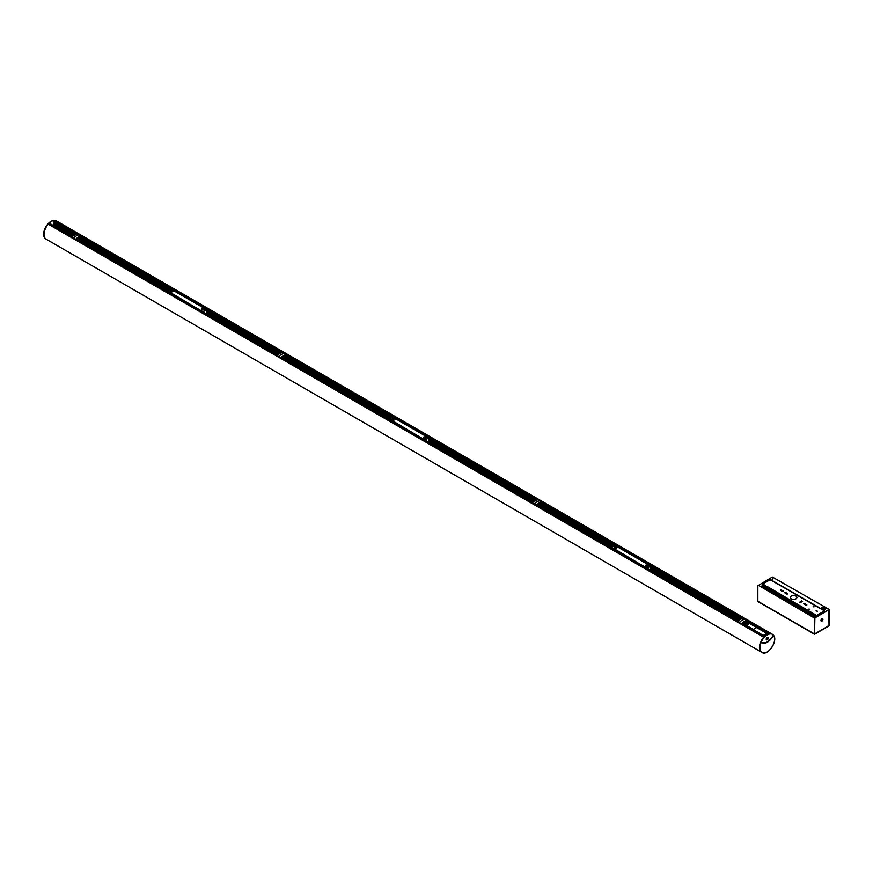<?xml version="1.0" encoding="UTF-8"?>
<svg xmlns="http://www.w3.org/2000/svg" width="873" height="873" viewBox="0 0 873 873"><rect width="100%" height="100%" fill="white"/><g stroke="black" fill="none" stroke-linecap="round" stroke-linejoin="round"><path stroke-width="1.31" d="M49.248 224.634L49.794 224.175M71.608 236.747L49.685 223.968A10.05 5.805 -60 0 1 49.925 223.75L72.055 236.321L50.198 223.695M53.591 225.66L72.372 236.037L53.766 225.321L54.104 224.699M54.093 222.462L54.093 224.667L54.715 225.027L54.715 223.783M54.715 223.674L54.41 222.648M53.94 222.364L74.816 234.411L53.94 221.971M53.744 221.84L53.984 221.404A10.05 5.805 -60 0 1 54.224 221.349L76.049 233.953L54.246 221.349M768.469 634.114L768.589 633.776A10.05 5.805 120 0 0 768.349 633.831L766.887 633.591L768.054 634.245M764.322 636.875L764.279 636.177A10.05 5.805 120 0 0 764.039 636.406L763.602 637.061M767.312 634.235L766.985 634.66A1.2 0.687 120 0 0 766.963 634.824M54.748 225.376L72.721 235.743L54.748 225.212A1.2 0.687 -60 0 1 54.748 224.677L54.748 223.99A1.2 0.687 -60 0 1 54.748 223.455L55.075 223.03M740.042 619.022L650.712 567.439L740.031 619.022M540.649 503.896L613.73 546.083L540.66 503.907L540.376 504.867A6.94 3.972 -59.6 0 1 540.387 506.515L540.365 506.689M534.887 500.578L428.708 439.261L534.876 500.578M285.296 356.468L391.715 417.905L285.296 356.479L285.034 357.406A6.94 4.049 -60.4 0 1 285.078 359.065L285.045 359.283M279.546 353.161L206.694 311.104M169.7 289.738L80.098 237.991L169.689 289.738M54.77 223.39L74.303 234.673L54.748 223.357M613.708 546.094L540.66 503.917L613.708 546.094M650.734 568.683L739.027 619.666L650.734 568.661M612.65 546.694L540.409 504.987L612.671 546.694M533.872 501.211L428.719 440.505L533.872 501.222M390.646 418.527L285.089 357.581M278.531 353.794L206.715 312.338L278.531 353.805M79.89 239.115L168.653 290.338L79.89 239.126M73.299 235.306L54.41 224.426M425.74 438.06C423.874 438.399 423.241 438.039 423.831 436.958C425.697 436.62 426.33 436.98 425.74 438.06M394.432 419.989C392.566 420.328 391.933 419.957 392.534 418.887C394.389 418.538 395.022 418.909 394.432 419.989M421.67 438.17L423.678 439.326M420.47 437.471L421.452 438.006M393.428 421.855L394.41 422.423M390.362 420.088L392.37 421.244M395 418.713L394.825 418.756A1.735 1.004 180 0 1 395.218 419.389A1.735 1.004 180 0 1 395.207 419.455L395.327 419.466A1.855 1.069 0 0 0 395.338 419.389A1.855 1.069 0 0 0 394.912 418.713L395 418.669M395.218 419.411A1.735 1.004 0 0 0 394.825 418.8L394.727 418.844M426.308 436.74L426.133 436.827A1.735 1.004 180 0 1 426.526 437.46A1.735 1.004 180 0 1 426.515 437.537L426.635 437.548A1.855 1.069 180 0 1 426.646 437.548A1.855 1.069 180 0 0 426.646 437.482A1.855 1.069 180 0 0 426.22 436.784L426.264 436.816M426.526 437.482A1.735 1.004 0 0 0 426.133 436.871L426.035 436.871M428.588 442.153L428.643 438.017L425.26 439.861L428.61 437.831L392.905 417.272L389.729 419.105L425.478 440.363M393.701 421.855L394.323 422.423M389.631 419.28L425.26 440.243M420.742 437.471L421.375 438.039M426.013 437.744A1.244 0.72 0 0 0 426.002 437.722L426.024 437.559A1.244 0.72 180 0 1 425.446 438.17M424.136 438.17A1.244 0.72 180 0 1 423.547 437.559L423.547 437.689A1.244 0.72 0 0 0 423.569 437.744M422.554 438.672L392.13 421.113L422.608 438.552M423.623 439.13L422.969 439.086M394.007 418.985L392.697 419.738L394.007 419.28M391.246 420.6L281.619 357.308L391.322 420.48M392.337 421.07L391.737 421.059M425.315 437.035L424.005 437.788L425.315 437.329M54.322 221.393L54.562 220.574A10.465 6.046 -60 0 1 56.658 221.065L772.081 634.104A10.465 6.046 120 0 0 769.975 633.623L54.562 220.574M48.299 224.197L763.711 637.235A10.465 6.046 120 0 0 761.605 652.24L46.193 239.202A10.465 6.046 -60 0 1 48.299 224.197L763.755 637.181L48.419 224.154M48.702 224.317A9.832 5.675 -60 0 1 48.757 224.274L48.757 224.077A10.04 5.795 120 0 0 48.593 224.252A9.985 5.762 -60 0 1 48.713 224.143L48.506 223.663A10.411 6.013 120 0 0 45.09 228.835L45.101 228.857A10.465 6.046 -60 0 1 48.528 223.663L48.702 223.75A10.465 6.046 120 0 0 44.217 232.338A10.465 6.046 120 0 0 46.127 239.158L45.756 238.929A10.465 6.035 120 0 0 45.942 239.038M57.269 221.611L56.472 220.956A10.476 6.046 120 0 1 56.538 221A10.465 6.046 120 0 0 56.429 220.934L56.592 221.033A10.465 6.046 120 0 0 54.148 220.607L53.93 221.458L53.962 220.509L56.429 220.934A10.465 6.046 120 0 0 53.984 220.52L54.148 220.607M53.908 224.918L53.908 221.96L53.755 225.256M43.65 234.008A10.4 6.002 -60 0 1 44.829 228.846L45.101 228.857M44.97 228.922L44.818 228.835C42.984 233.669 43.301 237.03 45.756 238.929A10.465 6.035 120 0 1 44.839 228.857M53.951 220.542A10.411 6.013 -60 0 0 48.517 223.663L44.905 228.802M761.867 652.382A10.465 6.046 -60 0 1 761.671 652.273A10.465 6.046 -60 0 1 759.63 645.376A10.465 6.046 -60 0 1 764.115 636.799L764.344 636.908M54.41 220.749L769.571 633.645A10.465 6.046 -60 0 1 772.136 634.147A10.465 6.046 -60 0 1 772.19 634.169M761.551 642.397A11.065 6.395 -60 0 1 761.496 642.364A11.065 6.395 -60 0 1 761.016 642.015L761.005 641.961A10.411 6.013 120 0 0 760.929 642.124L760.852 642.091A10.465 6.046 -60 0 1 764.29 636.897L764.17 636.777M766.374 642.386A11.011 6.362 -60 0 1 760.929 642.124L760.852 642.091M760.885 642.255L761.016 642.332A10.465 6.035 -60 0 0 762.053 652.491C767.869 656.42 778.476 640.258 773.445 635.173L773.445 635.173A10.465 6.035 -60 0 1 774.613 639.298M773.238 635.118L773.358 635.206A11.076 6.395 -60 0 1 761.616 642.681A11.076 6.395 -60 0 1 761.092 642.299L761.616 642.681M203.736 309.882C201.87 310.231 201.237 309.86 201.827 308.78C203.693 308.442 204.326 308.813 203.736 309.882M172.428 291.811C170.562 292.149 169.929 291.789 170.519 290.709C172.385 290.371 173.018 290.731 172.428 291.811M199.666 309.991L201.674 311.148M198.466 309.304L199.448 309.828M171.424 293.688L172.407 294.256M168.358 291.92L169.722 292.892M173.323 291.211L173.323 291.255A1.855 1.069 180 0 1 173.323 291.255A1.855 1.069 180 0 1 173.323 291.298A1.855 1.069 0 0 0 173.323 291.211A1.855 1.069 0 0 0 172.909 290.534L172.952 290.567M173.203 291.233A1.735 1.004 0 0 0 172.821 290.622L172.821 290.578A1.735 1.004 180 0 1 173.214 291.211A1.735 1.004 180 0 1 173.203 291.287L173.094 291.276M204.631 309.282L204.631 309.337A1.855 1.069 180 0 1 204.631 309.337A1.855 1.069 180 0 1 204.631 309.369A1.855 1.069 180 0 0 204.631 309.282A1.855 1.069 180 0 0 204.217 308.606L204.26 308.638M204.511 309.315A1.735 1.004 0 0 0 204.129 308.704L204.129 308.649A1.735 1.004 180 0 1 204.511 309.282A1.735 1.004 180 0 1 204.511 309.358L204.402 309.391M204.577 309.642L204.009 309.893M206.574 313.985L206.639 309.85L203.245 311.683L206.606 309.664L170.901 289.094L167.725 290.927L203.464 312.185M171.697 293.688L172.319 294.245M167.616 291.113L203.256 312.065M198.738 309.304L199.36 309.86M203.998 309.566A1.244 0.72 0 0 0 203.987 309.544L204.02 309.38A1.244 0.72 180 0 1 203.431 309.991M202.132 309.991A1.244 0.72 180 0 1 201.543 309.38L201.543 309.511A1.244 0.72 0 0 0 201.565 309.566M200.55 310.504L170.126 292.935L200.604 310.373M201.619 310.963L200.965 310.908M172.003 290.807L170.693 291.56L172.003 291.102M169.242 292.433L76.388 238.82L169.307 292.313M203.311 308.856L202.001 309.62L203.311 309.151M647.744 566.239C645.889 566.577 645.245 566.206 645.845 565.137C647.701 564.787 648.344 565.158 647.744 566.239M616.436 548.157C614.581 548.506 613.937 548.135 614.537 547.055C616.393 546.716 617.036 547.087 616.436 548.157M643.674 566.337L645.682 567.505M642.484 565.649L643.466 566.184M615.432 550.034L616.382 550.579M612.366 548.266L614.374 549.423M617.342 547.557L617.342 547.611A1.855 1.069 180 0 1 617.342 547.611A1.855 1.069 180 0 1 617.342 547.644A1.855 1.069 0 0 0 617.342 547.557A1.855 1.069 0 0 0 616.927 546.88L616.96 546.913M617.222 547.589A1.735 1.004 0 0 0 616.829 546.978L616.829 546.924A1.735 1.004 180 0 1 617.222 547.557A1.735 1.004 180 0 1 617.222 547.633L617.113 547.666M648.312 564.962L648.137 565.006A1.735 1.004 180 0 1 648.53 565.639A1.735 1.004 180 0 1 648.53 565.704L648.639 565.715A1.855 1.069 180 0 1 648.65 565.715A1.855 1.069 180 0 0 648.65 565.66A1.855 1.069 180 0 0 648.235 564.962L648.268 564.984M648.53 565.66A1.735 1.004 0 0 0 648.137 565.049L648.039 565.049M650.592 570.331L650.647 566.195L647.264 568.028L650.614 566.01L614.908 545.45L611.744 547.273L647.482 568.541M615.705 550.034L616.327 550.601M611.635 547.458L647.264 568.41M642.757 565.649L643.379 566.206M644.558 566.85L614.134 549.292L644.623 566.719M645.627 567.308L644.972 567.254M616.022 547.153L614.701 547.917L616.022 547.447M614.352 549.248L613.741 549.237M647.319 565.213L646.009 565.966L647.319 565.497M76.027 235.972L76.049 236.037A10.465 6.1 119.6 0 0 73.539 238.089L71.455 236.921A10.443 6.078 -60.4 0 1 76.879 233.8L78.974 234.946A10.465 6.1 119.6 0 0 76.453 235.808L76.409 235.874M76.431 238.787L77.064 238.253L77.119 239.235M78.155 237.467A10.138 5.904 -60.4 0 1 80.971 236.43L75.689 239.322A10.389 6.046 -60.4 0 1 81.047 236.223L81.025 236.397A10.192 5.936 119.6 0 0 75.711 239.464L71.466 237.096L75.635 239.267A10.443 6.078 119.6 0 1 81.025 236.147L78.974 234.946L81.047 236.376M71.542 237.129L73.605 238.34M76.835 233.8L78.985 234.946M73.507 238.154L75.645 239.497L73.507 238.154M77.479 237.936A6.58 3.83 -60.4 0 1 77.533 239.267L77.468 239.442M761.267 634.224L760.219 633.623M756.629 627.534L753.235 629.488L756.585 627.458L746.339 621.718M743.174 623.78L753.344 629.302M747.703 623.42L746.24 624.075L747.703 623.682M747.975 624.37A1.255 0.72 180 0 1 746.197 623.344A1.255 0.72 180 0 1 747.975 624.37M748.325 626.759L747.299 626.159M745.542 624.446A1.855 1.069 180 0 1 745.226 623.857L745.226 623.802A1.855 1.069 180 0 0 745.575 624.424L745.662 624.381A1.735 1.004 180 0 1 745.346 623.802L745.226 623.791A1.855 1.069 180 0 1 745.226 623.791L745.226 623.846A1.855 1.069 180 0 1 745.226 623.846L745.106 623.78M766.025 635.446A1.2 0.687 120 0 0 764.562 636.133M823.425 610.402L825.858 608.634L823.108 607.051L820.587 608.503M769.593 580.054L770.859 580.054M816.659 616.513L816.975 615.236L816.342 616.698M767.018 586.569L764.093 588.238L766.996 586.198L766.527 588.718L815.666 617.091M764.093 587.878L761.343 586.285L764.093 588.238M762.5 585.619L762.598 584.31L763.777 584.877M783.539 591.523L780.342 590.301M787.795 593.978L784.598 592.756M802.603 601.311L799.406 602.534M806.859 604.989L803.651 603.767M809.904 609.245L809.031 609.245M814.127 606.8L813.265 606.8M783.452 591.086L782.557 591.599L780.255 590.126L781.335 589.864L783.452 591.457M787.697 593.542L786.813 594.055L784.511 592.581L785.58 592.32L787.697 593.902M801.621 600.864L802.505 601.377L800.388 602.599L799.319 602.348L801.621 601.235M806.761 604.542L805.866 605.054L803.575 603.581L804.644 603.319L806.761 604.913M809.849 609.289L808.922 609.059L809.849 609.289M814.072 606.844L813.156 606.626L814.072 606.844M817.444 611.22L816.059 610.893L817.444 611.22M765.064 586.601A1.08 0.622 180 0 1 763.231 586.165A1.08 0.622 180 0 1 765.064 586.601M823.665 609.201A1.08 0.622 180 0 1 821.82 608.754A1.08 0.622 180 0 1 823.665 609.201M791.254 596.106A3.317 1.921 180 0 1 795.947 596.106A3.317 1.921 180 0 1 795.947 598.813A3.317 1.921 180 0 1 791.254 598.813A3.317 1.921 180 0 1 791.254 596.106M766.527 588.369L766.527 587.573L816.342 616.327M821.526 619.132L821.046 619.972M766.549 587.343L766.527 588.577M768.698 589.973L767.585 590.617M816.975 615.596L817.292 616.152M767.16 586.47L817.554 616M825.858 608.634L823.108 610.227L824.952 611.722M761.343 586.285L764.093 584.703L762.369 583.917L762.184 585.794M817.434 611.286L815.982 610.893L817.434 611.286M765.294 586.7L765.61 585.936L764.617 585.401L763.002 586.394L765.294 586.7M821.679 609.114L824.036 609.19L824.112 608.405L822.977 607.968L821.679 609.114M820.969 620.299A0.96 0.557 120 0 0 822.301 619.361A0.96 0.557 120 0 0 821.777 618.902M822.944 619.361A1.408 0.808 -60 0 1 821.951 621.085A1.408 0.808 -60 0 1 820.947 620.507A1.408 0.808 -60 0 1 821.951 618.782A1.408 0.808 -60 0 1 822.944 619.361M829.35 609.55L772.343 577.009L829.35 609.55L829.35 625.428L828.084 626.159L829.012 625.625L829.034 609.736L814.88 617.909L814.542 633.984L814.542 618.106L758.168 585.183L814.542 618.106M772.321 577.02L758.506 585.357L772.343 577.031M772.638 592.243L772.66 593.793L772.343 592.887M759.117 601.977L757.851 601.246L757.851 585.368M814.542 633.711L814.858 617.92M772.638 577.195L772.638 580.785M828.084 625.799L829.35 625.428M814.858 633.765L829.034 625.614L828.695 609.561L814.88 617.909M741.788 620.343L741.821 620.419A10.465 5.991 120.4 0 0 739.3 622.46L737.249 621.238A10.443 5.98 -59.6 0 1 742.639 618.128L744.734 619.317A10.465 5.991 120.4 0 0 742.225 620.179L742.181 620.256M744.898 621.39L745.76 621.903M742.257 623.136L742.803 622.678L742.814 623.573M746.797 620.768L746.808 620.79A10.192 5.838 120.4 0 0 741.472 623.879L741.45 623.737A10.389 5.947 -59.6 0 1 746.808 620.638L746.731 620.834A10.138 5.805 -59.6 0 0 744.178 621.74M746.808 620.79L741.395 623.911L737.216 621.314L741.395 623.682A10.443 5.98 120.4 0 1 746.786 620.561L744.745 619.328L746.808 620.79M536.426 505.314L737.227 621.423M742.596 618.128L737.216 621.238M739.267 622.525L741.384 623.889L739.267 622.525M743.218 622.373A6.58 3.765 -59.6 0 1 743.25 623.453M766.941 634.857A10.411 6.013 120 0 0 761.005 641.939L761.616 642.441A11.076 6.395 120 0 0 767.105 641.993M761.005 641.961A10.476 6.046 -60 0 1 772.267 634.213L773.314 635.009A10.476 6.046 120 0 0 772.398 634.289A10.476 6.046 120 0 0 761.136 642.037L761.136 642.091A11.076 6.395 120 0 0 761.616 642.441C765.697 643.903 769.604 641.448 773.325 635.086L773.314 635.075A11.011 6.362 -60 0 1 761.212 642.07A10.411 6.013 -60 0 1 773.314 635.075M766.418 639.8A1.495 0.862 -60 0 1 766.559 638.065A1.495 0.862 -60 0 1 768 637.268A1.495 0.862 -60 0 1 768.153 638.72A1.495 0.862 -60 0 1 766.887 639.931L766.974 639.734A1.288 0.742 120 0 0 767.913 637.465A1.288 0.742 120 0 0 766.516 639.593L766.418 639.8M767.214 639.189L767.127 638.228L766.472 639.483L767.934 637.541L767.934 638.763L767.836 637.803L767.127 639.134M767.945 637.246A1.495 0.862 -60 0 1 768.065 638.61A1.495 0.862 -60 0 1 766.93 639.844M767.858 637.443A1.288 0.742 120 0 0 766.407 639.538M281.226 354.482L281.248 354.558A10.465 6.1 119.6 0 0 278.738 356.599L276.686 355.431A10.443 6.078 -60.4 0 1 282.077 352.31L284.172 353.467A10.465 6.1 119.6 0 0 281.652 354.318L281.608 354.394M284.314 355.497L285.013 355.944L284.249 355.529M281.63 357.308L282.263 356.773L282.743 358.301M283.354 355.988A10.138 5.904 -60.4 0 1 286.169 354.94L280.888 357.843A10.389 6.046 -60.4 0 1 286.246 354.744L286.224 354.918A10.192 5.936 119.6 0 0 280.91 357.985L276.676 355.595M276.741 355.638L280.833 357.777A10.443 6.078 119.6 0 1 286.224 354.667L284.194 353.478M278.771 356.871L276.654 355.42L282.055 352.31M282.677 356.457A6.58 3.83 -60.4 0 1 282.732 357.788L282.688 357.93M536.6 501.92L536.622 501.997A10.465 5.991 120.4 0 0 534.101 504.037L532.05 502.815A10.443 5.98 -59.6 0 1 537.441 499.705L539.536 500.895A10.465 5.991 120.4 0 0 537.026 501.757L536.982 501.833M539.7 502.968L540.562 503.481M537.07 504.714L537.615 504.267L538.063 505.729M538.979 503.317A10.138 5.805 -59.6 0 1 541.533 502.422L536.251 505.314A10.389 5.947 -59.6 0 1 541.609 502.215L541.587 502.39A10.192 5.838 120.4 0 0 536.273 505.456L532.028 502.979M532.072 503.044L536.197 505.26A10.443 5.98 120.4 0 1 541.587 502.139L539.536 500.895L541.609 502.368M534.134 504.299L281.041 357.865M537.397 499.716L539.547 500.906M538.019 503.95A6.58 3.765 -59.6 0 1 538.041 505.183L537.997 505.325M54.541 223.575L54.748 224.525M170.17 289.465L80.229 237.554M206.694 310.548L280.037 352.91M285.449 356.02L392.184 417.643L285.449 356.02M428.698 438.726L535.389 500.316M540.813 503.448L614.166 545.821M650.701 566.893L740.522 618.771M767.683 634.442L766.887 633.994M53.984 222.386L74.816 234.411M79.912 240.391L167.583 291.015L79.912 240.413L167.583 291.015L170.824 289.094L167.725 290.927M206.737 313.614L277.603 354.525M285.111 358.868L389.587 419.182L285.111 358.879L389.587 419.182L392.828 417.261L389.729 419.105M428.741 441.793L532.923 501.964M540.431 506.275L611.58 547.808M650.745 569.96L738.089 620.408M53.799 225.125L72.503 235.917M79.923 240.206L167.714 290.884M206.726 313.418L277.734 354.416M285.122 358.672L389.718 419.062M428.741 441.585L533.076 501.833M540.442 506.078L611.722 547.24M650.745 569.763L738.242 620.277M53.755 225.19L72.437 235.983M79.923 240.304L167.627 290.938M206.737 313.516L277.669 354.471M285.122 358.77L389.631 419.116M428.741 441.694L533.01 501.888M540.431 506.176L611.591 547.404M650.745 569.862L738.176 620.343M53.875 225.081L72.568 235.874M79.934 240.119L167.78 290.84M206.726 313.331L277.8 354.362M285.133 358.596L389.795 419.018M428.741 441.509L533.141 501.779M540.442 506.002L611.798 547.196M650.745 569.676L738.307 620.234M54.061 224.677L54.715 225.048M53.973 224.721L54.737 225.158M53.93 224.798L54.759 225.267M53.93 224.939L54.77 225.409M167.943 290.753L79.934 239.944L167.911 290.774M206.726 313.178L277.909 354.274M285.133 358.454L389.915 418.942M428.73 441.356L533.239 501.691M540.452 505.86L611.929 547.12M650.745 569.534L738.405 620.146M53.733 221.644L75.394 234.16M79.803 236.703L170.682 289.17M206.683 309.959L280.648 352.659M285.056 355.202L392.686 417.349M428.687 438.126L535.978 500.076M540.474 502.662L614.701 545.516M650.691 566.304L741.122 618.51M745.618 621.107L768.087 634.082M53.7 221.709L75.318 234.193M79.716 236.736L170.617 289.214M206.683 310.035L280.571 352.692M284.969 355.235L392.621 417.381M428.687 438.202L535.891 500.098M540.387 502.695L614.625 545.56M650.691 566.381L741.046 618.542M745.531 621.129L746.404 621.641M766.843 634.9L766.843 633.547L763.559 635.195L766.734 633.372L768.054 634.136M53.7 221.818L75.209 234.237L53.711 221.84M79.607 236.769L170.53 289.258M206.683 310.133L280.462 352.736L206.683 310.155M284.86 355.267L392.534 417.436L284.838 355.278M428.687 438.311L535.782 500.142M540.267 502.739L614.537 545.614L540.245 502.739M650.701 566.49L740.937 618.586M745.422 621.172L746.306 621.685L745.4 621.183M75.798 234.019L53.962 221.415L75.831 234.008M80.261 236.572L281.084 352.517M285.515 355.071L536.404 499.923M540.933 502.532L741.548 618.357M746.077 620.976L768.349 633.831M80.229 236.583L281.051 352.528M285.482 355.082L536.371 499.934M540.9 502.542L741.515 618.368M746.033 620.976L768.316 633.842M80.491 236.518L281.302 352.452L80.502 236.507M285.755 355.016L536.622 499.858L285.766 355.016M541.173 502.488L741.766 618.291L541.184 502.477M768.6 633.776L746.317 620.91L768.589 633.776M54.781 221.436L76.333 233.877M80.807 236.452L281.597 352.386L80.829 236.452M536.939 499.782L286.093 354.962L536.906 499.793M541.489 502.433L742.05 618.226M769.168 633.863L746.644 620.856L769.135 633.863M201.379 310.995L277.287 354.809L201.39 310.995M423.394 439.163L532.617 502.226L423.405 439.163M537.015 504.769L613.261 548.779L537.015 504.758M645.398 567.341L737.783 620.681L645.409 567.341M742.181 623.213L764.541 636.122L742.181 623.213M764.301 636.166L742.061 623.322L764.279 636.177M737.674 620.79L536.895 504.867L737.652 620.801M532.508 502.335L281.499 357.417L532.486 502.357M277.167 354.918L76.267 238.929L277.145 354.94M71.935 236.43L49.947 223.728M49.925 223.75L71.924 236.452M764.039 636.406L741.799 623.562M737.423 621.03L536.633 505.118M532.246 502.586L281.248 357.668M276.916 355.158L76.016 239.18M71.684 236.67L49.685 223.968M49.761 224.328L71.488 236.878M75.809 239.377L276.708 355.366M741.603 623.769L764.115 636.766M764.159 636.69L741.657 623.704M737.281 621.172L536.491 505.249M532.115 502.717L281.106 357.799M276.774 355.3L75.875 239.311M71.542 236.812L49.794 224.263M49.652 224.034L71.63 236.725M75.962 239.224L276.861 355.213M281.193 357.712L532.181 502.652M536.589 505.161L737.347 621.107M741.755 623.617L764.006 636.461M764.006 636.504L741.723 623.638L764.006 636.504M276.839 355.235L75.929 239.267M740.249 618.913L650.712 567.21M613.915 545.974L540.714 503.71L540.922 503.132L540.376 504.867A7.006 4.005 120.4 0 1 540.431 505.751M535.094 500.469L428.698 439.032M391.912 417.796L285.351 356.271M279.764 353.052L206.694 310.864M169.908 289.618L80.152 237.805M74.521 234.553L54.813 223.172M740.118 618.979L650.712 567.363M613.795 546.04L540.529 503.743M534.963 500.535L428.698 439.184M391.781 417.872L285.318 356.402L285.547 355.693L285.056 357.21M279.633 353.118L206.694 311.006M169.777 289.694L80.109 237.925M74.391 234.619L54.748 223.292M279.567 353.15L206.694 311.083M737.238 621.238A10.389 5.947 120.4 0 1 739.988 619.077L650.712 567.526M613.643 546.127L540.638 503.983M534.811 500.622L428.708 439.359M391.639 417.96L285.275 356.555M279.48 353.205L206.694 311.181M169.624 289.781L80.065 238.078M74.238 234.706L54.748 223.455M739.518 619.339L650.723 568.072M613.173 546.4L540.485 504.43L613.162 546.4M534.352 500.895L428.708 439.905L534.352 500.895M391.169 418.222L285.133 357.002L391.159 418.232M279.022 353.478L206.705 311.726L279.011 353.478M169.166 290.054L79.923 238.525L169.155 290.054M54.759 224.012L73.769 234.99L54.748 223.99M739.453 619.383L650.723 568.159M613.108 546.433L540.463 504.496M534.287 500.938L428.719 439.981M391.104 418.265L285.111 357.068M278.956 353.51L206.705 311.803M169.089 290.087L79.901 238.591M73.714 235.023L54.748 224.077M390.657 418.516L285.089 357.559M73.31 235.295L54.748 224.579M738.973 619.71L650.734 568.76M612.584 546.738L540.42 505.074M533.807 501.255L428.719 440.592M390.58 418.56L285.1 357.668M278.476 353.838L206.715 312.414M168.576 290.393L79.901 239.202M73.234 235.35L54.748 224.677M738.569 620.016L650.734 569.305L738.558 620.016M612.115 547.011L540.452 505.631L612.115 547.011M533.403 501.56L428.73 441.138L533.403 501.571M285.133 358.236L390.1 418.844L285.133 358.225M278.061 354.143L206.726 312.96L278.061 354.154M168.107 290.665L79.934 239.759L168.096 290.665M54.759 225.234L72.83 235.666L54.748 225.212M738.514 620.059L650.734 569.382M612.049 547.044L540.452 505.707M533.348 501.615L428.73 441.214M390.045 418.876L285.133 358.301M278.007 354.187L206.726 313.036M168.042 290.698L79.934 239.835A7.006 4.081 119.6 0 0 79.847 238.886A6.94 4.049 -60.4 0 1 79.88 240.555L79.825 240.806M72.775 235.699L54.748 225.299M738.46 620.103L650.745 569.491M611.984 547.087L540.452 505.816M533.294 501.659L428.73 441.323M389.98 418.909L285.133 358.41M277.952 354.231L206.726 313.112L277.952 354.231M167.976 290.742L79.934 239.911L167.976 290.742M423.863 438.082A1.255 0.72 180 0 1 423.58 437.384M426.002 437.384A1.255 0.72 180 0 1 425.708 438.082M392.566 420A1.255 0.72 180 0 1 392.359 419.182M394.607 419.182A1.255 0.72 180 0 1 394.4 420M393.014 417.338L428.61 437.831L428.741 442.033M428.643 438.017L428.698 442.087M394.323 418.985A1.244 0.72 180 0 1 394.618 419.793M392.348 419.793A1.244 0.72 180 0 1 392.632 418.985M392.664 419.902A1.157 0.666 180 0 1 394.29 418.964A1.157 0.666 180 0 1 392.664 419.902M425.631 437.035A1.244 0.72 180 0 1 426.024 437.559L423.547 437.559A1.244 0.72 180 0 1 423.94 437.035M423.972 437.951A1.157 0.666 180 0 1 425.598 437.013A1.157 0.666 180 0 1 423.972 437.951M54.617 223.619L54.552 224.296M772.201 634.18L772.136 634.147A10.465 6.046 120 0 0 769.735 633.754L769.68 633.809M761.551 642.648A11.065 6.395 120 0 0 770.128 639.636M773.434 635.238A11.131 6.427 -60 0 1 761.092 642.364A10.4 6.002 120 0 0 762.445 652.611A10.4 6.002 120 0 0 772.092 647.046A10.4 6.002 120 0 0 773.434 635.238M767.378 651.847A10.465 6.035 -60 0 1 762.053 652.491L761.671 652.273M201.859 309.904A1.255 0.72 180 0 1 201.565 309.217M203.987 309.217A1.255 0.72 180 0 1 203.704 309.904M170.551 291.833A1.255 0.72 180 0 1 170.344 291.015M172.603 291.015A1.255 0.72 180 0 1 172.396 291.833M171.01 289.159L206.606 309.664L206.737 313.854M206.628 309.85L206.694 313.92M172.319 290.807A1.244 0.72 180 0 1 172.614 291.626M170.333 291.626A1.244 0.72 180 0 1 170.628 290.807M170.661 291.735A1.157 0.666 180 0 1 172.287 290.785A1.157 0.666 180 0 1 170.661 291.735M203.627 308.856A1.244 0.72 180 0 1 204.02 309.38L201.543 309.38A1.244 0.72 180 0 1 201.936 308.856M201.969 309.784A1.157 0.666 180 0 1 203.595 308.846A1.157 0.666 180 0 1 201.969 309.784M645.878 566.25A1.255 0.72 180 0 1 645.584 565.562M648.006 565.562A1.255 0.72 180 0 1 647.711 566.25M614.57 548.179A1.255 0.72 180 0 1 614.363 547.36M616.611 547.36A1.255 0.72 180 0 1 616.403 548.179M615.018 545.505L611.744 547.273M650.647 566.195L650.712 570.265M616.327 547.153A1.244 0.72 180 0 1 616.622 547.971M614.352 547.971A1.244 0.72 180 0 1 614.647 547.153M614.668 548.08A1.157 0.666 180 0 1 616.305 547.142A1.157 0.666 180 0 1 614.668 548.08M647.635 565.213A1.244 0.72 180 0 1 647.45 566.337M646.14 566.337A1.244 0.72 180 0 1 645.955 565.213M645.976 566.13A1.157 0.666 180 0 1 647.613 565.191A1.157 0.666 180 0 1 645.976 566.13M79.017 237.019L80.01 237.5M78.974 237.041L79.945 237.598L79.563 238.809L80.021 237.62M77.719 237.772L79.639 238.831M77.588 237.86L79.552 238.951A6.602 3.852 -60.4 0 1 79.618 240.435L79.705 240.435A6.668 3.885 119.6 0 0 79.629 238.94M77.086 239.006L79.552 240.642M79.836 238.831L79.716 240.915M79.869 238.667L80.327 237.205M79.116 236.976L79.825 237.38L79.05 237.009M73.954 234.892A10.389 6.046 119.6 0 0 71.477 236.91L71.466 237.096M747.943 623.355A1.244 0.72 180 0 1 748.248 624.119M745.913 624.119A1.244 0.72 180 0 1 746.229 623.355M748.019 623.409A1.179 0.687 0 0 0 746.153 624.25A1.179 0.687 0 0 0 748.019 623.409M766.887 634.878L766.734 633.372L746.448 621.652L743.174 623.671L753.323 629.291M746.557 621.718L743.13 623.759M762.827 583.961L770.226 579.694L820.042 608.448M766.68 586.994L766.079 588.544M766.079 588.5L766.614 587.136M816.975 615.236L824.374 610.958M757.851 601.246L814.542 633.984M772.638 593.051L814.967 617.495M744.756 621.456L745.673 622.056M743.512 622.165L744.483 622.733M744.353 622.82L743.381 622.253M760.994 641.939C764.399 635.577 768.153 633.001 772.267 634.213A10.476 6.046 -60 0 1 772.332 634.245M51.147 221.306A10.411 6.013 120 0 0 44.949 228.54C48.43 222.058 52.227 219.505 56.352 220.88L56.472 220.956A10.476 6.046 120 0 0 45.09 228.628L45.09 228.682A11.065 6.395 120 0 0 45.134 228.715A11.076 6.395 -60 0 1 44.96 228.617L44.96 228.551A10.476 6.046 -60 0 1 56.352 220.88A10.476 6.046 -60 0 1 56.407 220.924M282.088 352.321L286.246 354.896M284.216 355.54L285.209 356.02M284.161 355.562L285.144 356.108L284.762 357.33L285.22 356.129M282.917 356.293L284.838 357.352M282.787 356.38L284.74 357.472A6.602 3.852 -60.4 0 1 284.816 358.956L284.904 358.956A6.668 3.885 119.6 0 0 284.827 357.461M282.274 357.526L284.773 359.13M285.034 357.352L285.1 359.119M285.111 358.399A7.006 4.081 119.6 0 0 285.045 357.395L285.067 357.188M279.153 353.412A10.389 6.046 119.6 0 0 276.676 355.42M539.558 503.034L540.496 503.579L540.092 504.78L540.573 503.601M538.314 503.743L540.18 504.812M538.183 503.83L540.081 504.921A6.602 3.776 -59.6 0 1 540.125 506.395L540.212 506.405A6.668 3.819 120.4 0 0 540.158 504.921M537.604 504.932L540.092 506.536M540.376 504.812L540.223 506.875M534.789 500.655A10.389 5.947 120.4 0 0 532.039 502.815L537.419 499.705M392.163 417.654L285.438 356.031M72.361 236.048L53.766 225.321M742.072 618.215L541.511 502.422M76.366 233.877L54.813 221.426M740.915 618.597L650.701 566.512M535.771 500.153L428.687 438.333M170.508 289.269L79.585 236.779M281.161 357.755L532.159 502.673M536.546 505.194L737.325 621.118M741.712 623.649L764.028 636.537M739.507 619.339L650.723 568.083M277.93 354.252L206.726 313.145M423.536 437.58L426.046 437.58M394.727 419.607L392.239 419.509L394.738 419.509M201.521 309.413L204.042 309.413M172.712 291.44L170.235 291.331L172.734 291.331M645.54 565.759L648.05 565.759L645.551 565.857M614.232 547.687L616.742 547.687L614.243 547.786M611.667 547.273L614.985 545.439L650.614 566.01L650.756 570.2M80.338 237.216L79.88 238.689M77.086 239.169L77.555 239.791M76.857 233.789L71.455 236.91M748.325 623.966L745.848 623.966M756.596 627.458L766.887 633.492M820.489 608.405L770.673 579.65M769.779 579.65L762.369 583.917M765.37 587.507L765.37 589.34M823.959 610.096L823.959 610.718M814.411 634.202L758.353 601.846M828.673 626.116L814.847 634.104M742.803 623.518L743.261 624.151M737.249 621.467L739.311 622.722M742.65 618.128L744.745 619.317M44.938 228.54L45.582 229.042"/></g></svg>
